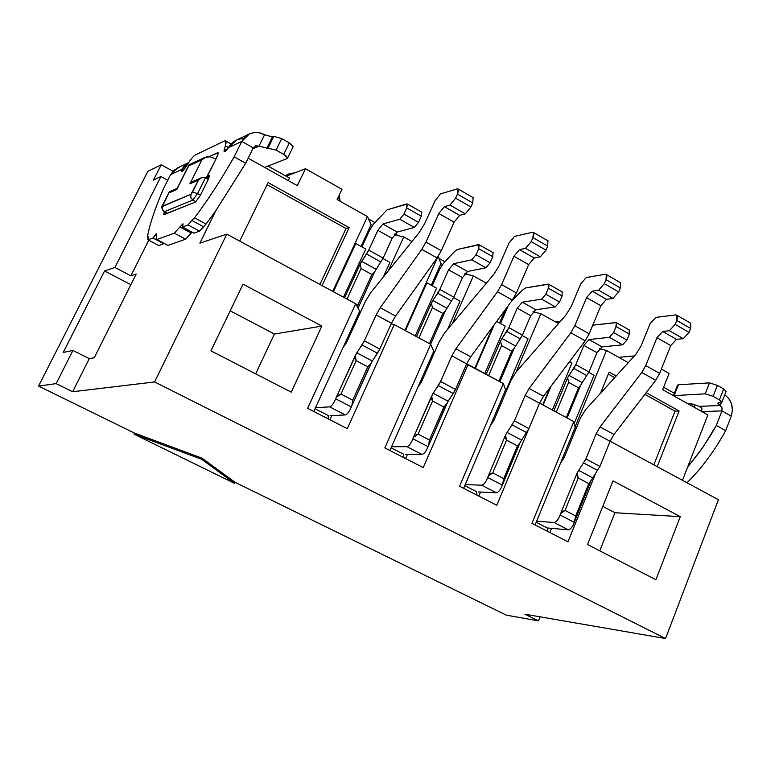 <?xml version="1.0" encoding="UTF-8"?>
<svg xmlns="http://www.w3.org/2000/svg" width="771" height="771" viewBox="0 0 771 771"><rect width="100%" height="100%" fill="white"/><g stroke="black" fill="none" stroke-linecap="round" stroke-linejoin="round"><path stroke-width="1.16" d="M202.069 458.176L134.511 433.09L134 434.15L201.559 459.256L202.069 458.176L201.559 459.256L234.615 483.388L235.107 482.347L202.069 458.176L235.107 482.347L506.325 615.162L538.457 620.867L524.887 614.198L665.546 638.533L154.585 381.953L72.667 391.735L56.158 383.621L38.55 386.088L134.511 433.09L202.069 458.176M234.615 483.388L201.559 459.256L134 434.15L234.615 483.388L134 434.15L134.511 433.09L38.55 386.088L56.158 383.621L72.667 391.735L89.291 358.64L94.235 357.754L136.168 274.119L130.906 275.787L114.918 267.46L104.567 270.997L63.251 352.424L72.937 350.458L89.291 358.64L72.937 350.458L56.158 383.621L72.937 350.458L63.251 352.424L104.567 270.997L130.877 284.672L104.567 270.997L114.918 267.46L160.917 176.54L153.487 180.038L161.216 164.792L147.781 171.393L38.55 386.088L147.781 171.393L161.216 164.792L153.487 180.038L160.917 176.54L114.918 267.46L130.906 275.787L148.755 240.244L130.906 275.787L136.168 274.119L94.235 357.754L89.291 358.64L72.667 391.735L154.585 381.953L665.546 638.533L718.408 499.724L610.112 441.214L718.408 499.724L665.546 638.533L524.887 614.198L538.457 620.867L540.086 616.829L538.457 620.867L506.325 615.162L235.107 482.347L234.615 483.388M340.146 201.27L338.228 197.251L340.146 201.27M289.443 174.959L286.176 176.222L289.443 174.959M558.715 323.271L557.934 323.28L558.715 323.271M557.394 322.972L560.006 321.276L557.394 322.972M347.326 428.676L394.241 324.591L391.196 323.81L394.241 324.591L430.7 344.29L384.835 447.912L423.25 467.602L468.055 364.471L466.58 364.085L503.376 383.553L459.564 486.231L496.765 505.304L539.555 403.108L573.807 421.602L531.942 523.336L567.976 541.82L595.569 473.519L567.976 541.82L531.942 523.336L573.807 421.602L575.176 427.423L573.807 421.602L539.575 403.108L496.765 505.304L459.564 486.231L503.376 383.553L505.574 389.895L503.376 383.553L468.055 364.471L423.25 467.602L384.835 447.912L430.7 344.29L433.774 351.19L430.7 344.29L394.241 324.591L347.326 428.676L307.639 408.322L347.326 428.676M331.887 415.559L329.969 419.771L331.887 415.559M313.778 411.473L359.681 311.243L355.672 303.755L307.639 408.322L355.672 303.755L359.681 311.243L345.928 341.274L346.911 341.804L345.928 341.274L313.778 411.473M407.416 454.408L405.594 458.552L407.416 454.408M389.914 450.515L433.774 351.19L420.629 380.961L421.679 381.52L420.629 380.961L389.914 450.515M480.574 492.033L478.849 496.11L480.574 492.033M463.65 488.322L505.574 389.895L493.006 419.405L494.115 419.993L493.006 419.405L463.65 488.322M551.467 528.482L549.819 532.51L551.467 528.482M535.103 524.964L575.176 427.423L563.158 456.663L564.314 457.28L563.158 456.663L535.103 524.964M360.655 311.773L359.681 311.243L360.655 311.773M434.815 351.749L433.774 351.19L434.815 351.749M506.672 390.492L505.574 389.895L506.672 390.492M576.322 428.04L575.176 427.423L576.322 428.04M226.809 234.143L355.672 303.755L226.809 234.143L154.585 381.953L226.809 234.143L199.872 243.144L226.809 234.143M505.14 309.894L499.492 322.972L505.14 309.894M442.448 264.482L440.964 263.653L431.297 285.26L440.964 263.653L442.448 264.482M372.489 225.383L371.121 224.621L361.03 246.392L371.121 224.621L372.489 225.383M337.129 199.583L367.459 216.584L371.121 224.621L367.459 216.584L337.129 199.583L341.987 189.29L337.129 199.583M394.241 234.779L403.773 236.919L411.974 241.516L403.773 236.919L388.285 270.881L403.773 236.919L394.241 234.779M438.207 256.358L440.964 263.653L438.207 256.358M464.682 273.878L473.365 275.902L486.385 283.198L473.365 275.902L452.317 323.704L473.365 275.902L464.682 273.878M533.031 311.841L540.905 313.739L558.455 323.569L540.905 313.739L516.194 371.844L540.905 313.739L533.031 311.841M599.375 348.714L606.488 350.477L628.278 362.688L606.488 350.477L575.06 426.951L606.488 350.477L599.375 348.714M600.975 349.109L599.684 348.386L600.975 349.109M535.44 312.419L533.484 311.33L535.44 312.419M467.949 274.64L465.289 273.146L467.949 274.64M444.896 261.735L438.988 258.43L444.896 261.735M398.414 235.714L395.003 233.806L398.414 235.714M374.899 222.549L368.567 219.003L374.899 222.549M634.437 355.923L618.727 357.33L634.437 355.923M167.75 180.26L160.917 176.54L167.75 180.26M172.974 171.22L161.216 164.792L172.974 171.22M662.646 389.663L707.874 414.923L662.646 389.663L669.103 373.443L662.646 389.663M248.166 158.209L297.336 185.666L305.47 168.733L341.987 189.29L305.47 168.733L286.166 176.231L305.47 168.733L297.336 185.666L248.166 158.209M288.412 180.684L289.327 177.995L268.404 166.295L289.327 177.995L288.412 180.684M691.818 405.96L692.117 403.908L691.818 405.96M674.346 393.258L663.6 387.254L674.346 393.258M661.364 369.087L669.103 373.443L661.364 369.087M205.452 177.754L201.963 177.542L198.552 180L192.528 192.075L197.559 193.617L192.528 192.075L190.659 195.063L190.929 197.983L192.856 200.075L190.736 197.511L190.967 194.234L162.459 206.493L162.402 209.24L164.435 211.678L192.856 200.075L195.95 201.751L192.856 200.075L197.559 193.617L205.452 177.754L208.295 179.315L205.452 177.754L197.559 193.617L200.431 195.188L197.559 193.617L192.856 200.075L164.435 211.678L167.471 213.316L164.05 211.63L162.806 210.126L162.199 207.813L162.806 204.729L168.762 193.02L176.81 189.502L176.954 188.702M170.198 191.42L169.003 192.393M193.367 181.252L189.907 183.777L198.552 180L201.221 177.812L204.546 177.417M210.261 156.802L215.909 159.057L210.261 156.802L206.715 156.735L201.935 159.732L188.635 165.948L176.81 189.502L168.762 193.02L162.623 206.117L190.967 194.234L198.552 180L189.907 183.777L201.935 159.732L205.134 157.294L210.261 156.802M188.953 164.917L188.635 165.948L201.935 159.732L189.907 183.777L193.434 181.224M177.118 188.471L189.348 164.695M542.765 404.833L549.964 387.63L542.765 404.833M474.859 368.152L492.804 326.702L474.859 368.152M404.881 330.345L437.726 257.08L404.881 330.345M332.725 291.361L367.459 216.584L332.725 291.361M215.919 210.57L199.872 243.144L215.919 210.57L206.05 224.053L215.919 210.57L245.689 163.259L215.919 210.57M682.48 480.314L707.874 414.923L682.48 480.314M609.138 372.094L616.174 376.007L609.138 372.094L600.493 393.239L609.138 372.094M646.175 392.68L679.126 410.991L657.2 466.657L679.126 410.991L646.175 392.68M349.147 227.628L322.076 285.607L349.147 227.628L346.073 228.524L319.936 284.451L346.073 228.524L349.147 227.628L268.115 182.602L349.147 227.628M239.704 241.111L268.115 182.602L239.704 241.111M267.103 184.683L346.073 228.524L267.103 184.683M675.039 411.136L679.126 410.991L675.039 411.136L653.856 464.855L675.039 411.136L644.864 394.376L675.039 411.136M608.319 374.099L614.689 377.636L608.319 374.099M613.012 480.873L680.282 516.647L655.909 579.734L587.512 544.548L613.012 480.873L587.512 544.548L655.909 579.734L680.282 516.647L613.012 480.873M210.936 350.844L243.029 284.162L321.873 326.085L291.245 392.15L210.936 350.844L291.245 392.15L321.873 326.085L243.029 284.162L210.936 350.844M274.418 334.045L321.873 326.085L274.418 334.045L255.654 373.848L274.418 334.045L230.192 310.838L274.418 334.045M614.93 512.725L680.282 516.647L614.93 512.725L599.761 550.851L614.93 512.725L602.806 506.364L614.93 512.725M328.33 418.932L328.167 415.482L315.031 408.736L328.167 415.482L328.33 418.932M403.831 457.646L403.512 454.167L391.119 447.806L403.512 454.167L403.84 457.656M476.96 495.146L476.497 491.647L464.797 485.634L476.497 491.647L476.97 495.155M547.834 531.489L547.217 527.962L536.192 522.295L547.217 527.962L547.844 531.489M333.4 291.727L355.788 243.501L365.753 249.014L355.788 243.501L333.4 291.727M389.953 262.391L383.197 277.184L389.953 262.391L382.927 258.507L389.953 262.391M405.44 330.643L426.883 282.822L436.55 288.161L426.883 282.822L405.44 330.643M460.017 301.143L447.614 329.294L460.017 301.143L453.627 297.606L460.017 301.143M475.322 368.403L494.192 324.813L475.322 368.403M528.019 338.758L506.113 390.193L528.019 338.758L522.218 335.549L528.019 338.758M543.141 405.035L550.986 386.271L543.141 405.035M594.036 375.265L574.231 423.414L594.036 375.265L588.793 372.374L594.036 375.265M163.972 243.578L158.816 245.573L163.972 243.578M203.332 226.635L191.815 220.429L194.514 217.827C207.823 200.209 221.036 179.874 234.153 156.831L241.766 141.43L253.254 147.878L255.702 145.786L258.95 146.182L252.705 148.976L258.95 146.182L255.201 145.979L253.254 147.878L241.766 141.43L234.153 156.831L245.689 163.259L253.254 147.878L245.689 163.259L234.153 156.831C221.036 179.874 207.823 200.209 194.514 217.827L191.815 220.429L203.332 226.635L199.583 231.146L193.916 233.15L199.583 231.146L206.05 224.053L194.514 217.827L206.05 224.053M156.494 239.598L167.895 245.39L156.879 239.53L174.362 233.141L156.879 239.53L167.895 245.39L185.666 239.193L174.362 233.141L179.894 226.973L174.362 233.141L185.666 239.193L191.237 233.054L179.894 226.973L182.881 223.821L182.515 227.031L193.916 233.15L182.515 227.031L188.085 224.968L199.583 231.146L188.085 224.968L191.815 220.429L188.085 224.968L182.515 227.031L183.103 223.927L179.894 226.973L191.237 233.054L191.912 232.081L185.666 239.193L167.895 245.39L166.96 244.899M405.585 454.398L422.045 454.476L405.585 454.398M478.666 491.946L496.302 492.756L481.644 485.2L465.25 484.564L481.644 485.2C483.986 484.574 486 482.01 487.677 477.509L505.535 435.037L514.402 420.85L525.128 395.427L529.108 388.459L570.81 332.773L574.829 325.738L586.586 297.625L592.234 291.187L598.614 290.185L604.339 283.67L606.006 279.68C607.288 276.114 607.037 274.303 605.254 274.254L586.268 277.521L580.717 283.892L571.253 306.405L565.953 315.002L516.223 371.815L511.038 380.219L493.874 420.552L490.317 425.708L493.874 420.552L511.038 380.219L516.223 371.815L565.953 315.002L571.253 306.405L580.717 283.892L586.268 277.521L605.254 274.254L606.334 274.524L606.006 279.68L604.339 283.67L598.614 290.185L592.234 291.187L586.586 297.625L574.829 325.738L570.81 332.773L529.108 388.459L525.128 395.427L514.402 420.85L505.535 435.037L487.677 477.509C486 482.01 483.986 484.574 481.644 485.2L496.302 492.756L478.666 491.946M576.959 475.64L578.221 478.001L577.122 472.922L560.074 514.999L574.279 522.352L560.074 514.999C558.493 519.461 556.469 521.967 554.012 522.497L568.208 529.822C570.694 529.301 572.718 526.815 574.279 522.352L575.686 515.953L565.037 510.431L578.221 478.001L588.784 483.571L591.164 480.352L599.925 466.455L610.073 441.311L613.967 434.468L655.716 380.296L659.648 373.386L670.77 345.572L676.485 339.356L683.27 338.662L689.052 332.378L690.623 328.427L690.7 323.222L690.623 328.427L689.052 332.378L683.27 338.662L676.485 339.356L670.77 345.572L659.648 373.386L655.716 380.296L613.967 434.468L610.073 441.311L599.925 466.455L591.164 480.352L574.279 522.352C572.718 526.815 570.694 529.301 568.208 529.822L547.217 527.962L568.208 529.822L554.012 522.497L536.635 521.215L554.012 522.497C556.469 521.967 558.493 519.461 560.074 514.999L577.122 472.922L585.893 458.976L596.137 433.784L600.05 426.922L641.79 372.499L645.732 365.57L656.959 337.708L662.665 331.453L669.382 330.711L675.155 324.389L676.745 320.428C677.95 316.891 677.603 315.05 675.714 314.925L655.745 317.392L650.136 323.589L641.096 345.909L635.863 354.352L585.623 409.594L580.505 417.863L564.083 457.839L560.623 462.831L564.083 457.839L580.505 417.863L585.623 409.594L635.863 354.352L641.096 345.909L650.136 323.589L655.745 317.392L675.714 314.925L676.861 315.243L676.745 320.428L675.155 324.389L669.382 330.711L662.665 331.453L656.959 337.708L645.732 365.57L641.79 372.499L600.05 426.922L596.137 433.784L585.893 458.976L577.113 472.922M330.133 415.646L345.341 414.933L330.133 415.646M725.675 430.652L716.326 425.447L702.844 447.411L687.607 467.12L700.752 450.399L710.823 435.027L716.326 425.447L721.945 410.895L701.909 411.589L721.945 410.895L716.326 425.447L725.675 430.652C714.389 451.151 701.504 468.517 687 482.762C701.504 468.517 714.389 451.151 725.675 430.652L731.255 416.118L725.675 430.652M694.738 407.589L694.247 404.303L694.738 407.589M702.198 409.015L699.307 406.346L720.239 405.517L721.357 402.616L720.239 405.517L722.022 407.82L721.945 410.895L731.255 416.118L732.44 410.297L731.563 403.84L728.74 398.424L724.75 394.839C731.631 400.091 733.799 407.184 731.255 416.118L721.945 410.895L722.022 407.82L720.239 405.517L699.307 406.346L701.302 407.724L701.475 411.348M156.879 239.53L156.127 239.405L156.725 233.825L152.937 237.998L163.847 243.79L152.937 237.998L147.984 239.829L158.816 245.573L147.984 239.829L148.225 236.813L148.697 237.063L147.704 236.755L147.656 235.56C150.075 223.098 155.395 207.409 163.606 188.49L170.574 174.66L163.606 188.49C155.395 207.409 150.075 223.098 147.656 235.56L147.984 239.829L152.937 237.998L156.118 233.883L156.879 239.53M569.49 361.686L571.918 363.035L569.49 361.686M552.364 410.018L571.918 363.035L552.364 410.018M496.678 321.42L505.236 326.152L496.678 321.42M484.824 373.53L505.236 326.152L484.824 373.53M415.241 335.934L436.55 288.161L415.241 335.934M343.5 297.182L365.753 249.014L343.5 297.182M183.286 170.42L181.628 169.504L181.484 171.432L185.628 167.278L188.134 163.404C191.189 158.739 193.608 155.915 195.391 154.923L224.457 140.977L225.807 141.054L225.392 145.815L228.486 147.55L225.392 145.815L224.361 149.179L226.395 150.306L224.361 149.179L224.149 151.598L228.428 147.656L226.645 150.017C224.342 152.494 223.571 152.215 224.361 149.179L225.392 145.815C226.549 141.864 226.231 140.255 224.457 140.977L195.391 154.923C193.608 155.915 191.189 158.739 188.134 163.404L185.628 167.278C183.151 170.94 181.734 172.193 181.368 171.056L181.628 169.504L170.574 174.66L174.111 170.121L179.547 167.153M473.134 197.636L472.739 202.918L470.927 206.975L465.318 213.837L459.603 215.369L454.071 222.154L441.272 250.71L437.128 257.948L395.571 316.052L391.456 323.222L379.795 349.051L370.755 363.71L351.316 406.895C349.446 411.454 347.451 414.133 345.341 414.933L329.689 406.866L315.503 407.695L329.689 406.866C331.771 406.047 333.766 403.358 335.664 398.79L355.286 355.527L364.346 340.811L376.123 314.934L380.248 307.735L421.776 249.361L425.939 242.104L438.863 213.5L444.385 206.667L450.013 205.076L455.613 198.166L457.434 194.099C458.899 190.495 458.861 188.75 457.319 188.876L440.54 193.878L435.114 200.624L424.725 223.532L419.299 232.428L370.745 292.623L365.444 301.326L346.651 342.372L342.873 347.933L346.651 342.372L365.444 301.326L370.745 292.623L419.299 232.428L424.725 223.532L435.114 200.624L440.54 193.878L457.319 188.876L458.225 189.03L457.434 194.099L472.739 202.918L473.134 197.636M547.863 240.774L547.738 246.122L546.013 250.141L540.346 256.81L534.245 258.034L528.646 264.626L516.435 292.932L512.358 300.064L470.715 356.8L466.677 363.854L455.545 389.451L446.602 403.85L428.059 446.64C426.296 451.16 424.291 453.772 422.045 454.476L406.905 446.669L391.581 446.746L406.905 446.669C409.122 445.956 411.126 443.325 412.909 438.795L431.635 395.928L440.598 381.481L451.835 355.836L455.883 348.752L497.507 291.746L501.603 284.605L513.929 256.242L519.509 249.611L525.533 248.329L531.2 241.622L532.934 237.593C534.313 234.008 534.158 232.225 532.491 232.264L514.575 236.369L509.082 242.923L499.165 265.638L493.806 274.38L444.626 332.841L439.383 341.399L421.429 382.079L417.776 387.428L421.429 382.079L439.383 341.399L444.626 332.841L493.806 274.38L499.165 265.638L509.082 242.923L514.575 236.369L532.491 232.264L533.484 232.476L532.934 237.593L547.738 246.122L547.863 240.774M236.658 139.975L228.428 147.656L241.766 141.43L249.399 133.942C254.864 131.802 259.914 132.063 264.569 134.723L258.95 146.182L276.095 150.114L281.714 138.578L289.308 142.876L281.714 138.578L276.095 150.114L283.718 154.402L289.308 142.876L293.182 146.606L289.308 142.876L283.718 154.402L287.612 158.103L287.217 158.527L264.626 167.403L287.217 158.527C288.171 157.776 287.005 156.397 283.718 154.402L276.095 150.114L258.95 146.182L264.569 134.723L258.449 132.631L253.543 132.679L248.84 134.212L244.937 137.036L241.766 141.43L228.428 147.656C231.926 141.96 236.562 138.992 242.325 138.732M209.298 156.59L217.586 152.716C218.559 152.542 218.28 154.104 216.728 157.409L207.428 176.096L208.7 175.547C209.673 175.403 209.365 177.012 207.804 180.366L200.267 195.516L195.555 201.983L164.117 214.675L164.31 211.774L163.722 214.617L195.555 201.983L200.267 195.516L207.804 180.366L209.182 175.595L207.428 176.096L216.728 157.409L218.077 152.754L209.298 156.59M720.239 405.517C717.628 403.927 717.136 403.011 718.765 402.761L720.904 402.664C722.543 402.414 722.051 401.489 719.43 399.879L713.127 396.333L705.205 393.827L673.391 395.668L705.205 393.827L713.127 396.333L719.43 399.879L721.897 402.211L717.782 403.214L720.239 405.517M687.992 403.821L691.626 403.898L699.075 406.221L691.626 403.898L687.992 403.821M677.931 386.011L678.422 384.748L709.474 382.888L717.396 385.375L723.67 388.931L726.08 391.398L723.67 388.931L719.43 399.879L723.67 388.931L717.396 385.375L713.127 396.333L717.396 385.375L709.474 382.888L705.205 393.827L709.474 382.888L678.422 384.748L674.211 395.388L678.422 384.748L677.536 385.192L673.391 395.668M629.184 329.94L629.348 334.094L626.91 340.069L622.631 344.81L602.112 346.892L596.927 352.684L588.977 371.95L580.785 385.008L567.157 418.017L580.785 385.008L588.977 371.95L596.927 352.684L602.112 346.892L622.631 344.81L626.91 340.069L629.348 334.094L629.184 329.94M553.867 410.837L567.61 377.78L575.821 364.673L583.83 345.369L589.005 339.558L609.331 337.322L613.6 332.552L616.511 325.169L616.145 322.509L592.764 325.189L616.241 322.586L616.058 326.567L629.348 334.094L616.058 326.567L613.6 332.552L626.91 340.069L613.6 332.552L609.331 337.322L622.631 344.81L609.331 337.322L589.005 339.558L602.112 346.892L589.005 339.558L583.83 345.369L596.927 352.684L583.83 345.369L575.821 364.673L588.977 371.95L575.821 364.673L573.769 368.413L586.933 375.679L573.769 368.413L568.94 375.342L582.115 382.589L568.94 375.342L567.61 377.78L568.632 382.416L578.529 387.842L580.785 385.008L578.529 387.842L566.271 417.535L578.529 387.842L568.632 382.416L567.61 377.78L553.867 410.837M562.117 291.862L562.107 295.987L559.553 302.01L555.313 306.887L535.835 309.749L530.699 315.696L522.401 335.125L514.132 348.405L499.907 381.684L514.132 348.405L522.401 335.125L530.699 315.696L535.835 309.749L555.313 306.887L559.553 302.01L562.107 295.987L562.117 291.862M500.495 323.531L507.578 307.147L500.495 323.531M486.212 374.282L500.562 340.946L508.85 327.627L517.216 308.169L522.343 302.193L541.608 299.158L545.839 294.262L548.894 286.812L548.653 284.2L525.658 287.94L522.921 289.694L511.857 300.748L522.921 289.694L525.658 287.94L548.027 284.094L548.75 284.277L548.412 288.219L562.107 295.987L548.412 288.219L545.839 294.262L559.553 302.01L545.839 294.262L541.608 299.158L555.313 306.887L541.608 299.158L522.343 302.193L535.835 309.749L522.343 302.193L517.216 308.169L530.699 315.696L517.216 308.169L508.85 327.627L522.401 335.125L508.85 327.627L506.759 331.414L520.329 338.903L506.759 331.414L501.921 338.488L515.481 345.948L501.921 338.488L500.562 340.946L501.516 345.601L511.713 351.2L514.132 348.405L511.713 351.2L498.904 381.144L511.713 351.2L501.516 345.601L500.562 340.946L486.212 374.282M508.378 305.489L507.578 307.147L508.378 305.489M492.997 252.618L492.785 256.695L490.125 262.776L485.932 267.788L467.563 271.488L462.484 277.599L453.82 297.182L445.465 310.684L430.603 344.242L445.465 310.684L453.82 297.182L462.484 277.599L467.563 271.488L485.932 267.788L490.125 262.776L492.785 256.695L492.997 252.618M432.252 285.79L439.634 269.272L432.252 285.79M416.494 336.619L431.481 303.003L439.846 289.453L448.587 269.84L453.656 263.692L471.794 259.817L475.977 254.777L478.666 248.696L478.512 244.629L457.425 249.467L454.794 251.317L443.701 262.998L439.634 269.272L443.701 262.998L454.794 251.317L457.425 249.467L479.167 244.773L478.666 248.696L492.785 256.695L478.666 248.696L475.977 254.777L490.125 262.776L475.977 254.777L471.794 259.817L485.932 267.788L471.794 259.817L453.656 263.692L467.563 271.488L453.656 263.692L448.587 269.84L462.484 277.599L448.587 269.84L439.846 289.453L453.82 297.182L439.846 289.453L437.726 293.298L451.7 301.018L437.726 293.298L432.859 300.507L446.843 308.198L432.859 300.507L431.481 303.003L432.358 307.677L442.862 313.44L445.465 310.684L442.862 313.44L429.486 343.635L442.862 313.44L432.358 307.677L431.481 303.003L416.494 336.619M421.708 212.15L421.303 216.179L418.518 222.308L414.374 227.455L397.19 232.052L392.169 238.326L383.12 258.073L374.687 271.806L358.023 308.149L374.687 271.806L383.12 258.073L392.169 238.326L397.19 232.052L414.374 227.455L418.518 222.308L421.303 216.179L421.708 212.15M361.927 246.893L369.637 230.24L361.927 246.893M344.618 297.789L360.269 263.894L368.721 250.112L377.848 230.327L382.859 224.014L399.792 219.243L403.917 214.059L406.731 207.919L406.809 203.929L387.109 209.808L373.723 223.86L369.637 230.24L373.723 223.86L387.109 209.808L407.416 204.036L406.731 207.919L421.303 216.179L406.731 207.919L403.917 214.059L418.518 222.308L403.917 214.059L399.792 219.243L414.374 227.455L399.792 219.243L382.859 224.014L397.19 232.052L382.859 224.014L377.848 230.327L392.169 238.326L377.848 230.327L368.721 250.112L383.12 258.073L368.721 250.112L366.553 254.006L380.961 261.957L366.553 254.006L361.676 261.359L376.094 269.281L361.676 261.359L360.269 263.894L361.069 268.587L371.901 274.534L374.687 271.806L371.901 274.534L357.889 305.075L357.821 307.774L357.889 305.075L371.901 274.534L361.069 268.587L360.269 263.894L344.618 297.789M188.596 162.691L181.628 169.504L183.286 170.41M470.927 206.975L472.739 202.918L457.434 194.099L455.613 198.166L470.927 206.975L455.613 198.166L450.013 205.076L465.318 213.837L470.927 206.975M459.603 215.369L465.318 213.837L450.013 205.076L444.385 206.667L459.603 215.369L444.385 206.667L438.863 213.5L454.071 222.154L459.603 215.369M441.272 250.71L454.071 222.154L438.863 213.5L425.939 242.104L441.272 250.71L425.939 242.104L421.776 249.361L437.128 257.948L441.272 250.71M395.571 316.052L437.128 257.948L421.776 249.361L380.248 307.735L395.571 316.052L380.248 307.735L376.123 314.934L391.456 323.222L395.571 316.052M379.795 349.051L391.456 323.222L376.123 314.934L364.346 340.811L379.795 349.051L364.346 340.811L362.023 345.003L377.482 353.234L379.795 349.051M372.268 361.001L377.482 353.234L362.023 345.003L356.8 352.8L372.268 361.001L356.8 352.8L335.664 398.79L351.316 406.895L372.268 361.001M354.959 358.197L356.135 360.693L367.757 366.832L370.755 363.71L367.757 366.832L352.704 400.139L351.884 405.488L352.704 400.139L340.975 394.039L337.949 395.33M351.316 406.895L335.664 398.79C333.766 403.358 331.771 406.047 329.689 406.866L345.341 414.933C347.451 414.133 349.446 411.454 351.316 406.895M546.013 250.141L547.738 246.122L532.934 237.593L531.2 241.622L546.013 250.141L531.2 241.622L525.533 248.329L540.346 256.81L546.013 250.141M534.245 258.034L540.346 256.81L525.533 248.329L519.509 249.611L534.245 258.034L519.509 249.611L513.929 256.242L528.646 264.626L534.245 258.034M516.435 292.932L528.646 264.626L513.929 256.242L501.603 284.605L516.435 292.932L501.603 284.605L497.507 291.746L512.358 300.064L516.435 292.941M470.715 356.8L512.358 300.064L497.507 291.746L455.883 348.752L470.715 356.8L455.883 348.752L451.835 355.836L466.677 363.854L470.715 356.8M455.545 389.451L466.677 363.854L451.835 355.836L440.598 381.481L455.545 389.451L440.598 381.481L438.314 385.606L453.281 393.567L455.545 389.451M448.076 401.18L453.281 393.567L438.314 385.606L433.109 393.249L448.076 401.18L433.109 393.249L412.909 438.795L428.059 446.64L448.076 401.18M431.365 398.617L432.57 401.065L443.826 407.011L446.602 403.85L443.826 407.011L429.457 440L428.589 445.243L429.457 440L418.104 434.112L415.174 435.326M428.059 446.64L412.909 438.795C411.126 443.325 409.122 445.956 406.905 446.669L422.045 454.476C424.291 453.772 426.296 451.16 428.059 446.64M488.178 476.121L492.756 472.883L506.566 440.154L517.457 445.908L520.039 442.708L528.887 428.57L539.517 403.194L543.478 396.246L585.189 340.821L589.189 333.804L600.84 305.75L606.498 299.341L612.955 298.396L618.689 291.92L620.327 287.94L620.616 282.774L620.327 287.94L618.689 291.92L612.955 298.396L606.498 299.341L600.84 305.75L589.189 333.804L585.189 340.821L543.478 396.246L539.517 403.194L528.887 428.57L520.039 442.708L502.345 485.104C500.687 489.595 498.673 492.149 496.302 492.756C498.673 492.149 500.687 489.595 502.345 485.104L487.677 477.509L502.345 485.104L503.742 478.589L492.756 472.883L489.903 474.04M188.24 162.854L177.542 167.914L170.574 174.66L181.628 169.504L185.04 164.878M218.174 153.044L217.586 152.716L218.174 153.044M207.582 178.93L206.724 176.887L207.428 176.096L209.134 177.031L207.428 176.096L207.582 178.93M214.174 162.536L206.956 176.424M209.278 175.865L208.7 175.547L209.278 175.865M556.286 412.138L568.632 382.416L556.286 412.138M488.621 375.583L501.516 345.601L488.621 375.583M418.894 337.91L432.358 307.677L418.894 337.91M346.998 299.071L361.069 268.587L346.998 299.071M266.785 148.456L272.394 136.968L264.569 134.723L272.394 136.968L266.785 148.456M268.212 147.83L273.83 136.313L272.394 136.968L273.83 136.313L268.212 147.83M281.714 138.578L273.83 136.313L281.714 138.578M336.233 397.383L340.975 394.039L356.135 360.693L355.286 355.527M340.975 394.039L352.704 400.139L367.757 366.832L356.135 360.693L340.975 394.039M413.449 437.398L418.104 434.112L432.57 401.065L431.635 395.928M418.104 434.112L429.457 440L443.826 407.011L432.57 401.065L418.104 434.112M505.323 437.745L506.566 440.154L505.535 435.037M521.475 440.077L506.99 432.396L521.475 440.077M526.66 432.627L512.175 424.917L526.66 432.627M528.887 428.57L514.402 420.85L528.887 428.57M539.517 403.194L525.128 395.427L539.517 403.194M543.478 396.246L529.108 388.459L543.478 396.246M585.189 340.821L570.81 332.773L585.189 340.821M589.189 333.804L574.829 325.738L589.189 333.804M600.84 305.75L586.586 297.625L600.84 305.75M606.498 299.341L592.234 291.187L606.498 299.341M612.955 298.396L598.614 290.185L612.955 298.396M618.689 291.92L604.339 283.67L618.689 291.92M620.327 287.94L606.006 279.68L620.327 287.94M520.039 442.708L517.457 445.908L503.742 478.589L502.837 483.716L520.039 442.708M560.546 513.621L565.037 510.431L562.261 511.53M592.581 477.75L578.539 470.31L592.581 477.75M597.747 470.455L583.705 462.986L597.747 470.455M599.925 466.455L585.893 458.976L599.925 466.455M610.073 441.311L596.137 433.784L610.073 441.311M613.967 434.468L600.05 426.922L613.967 434.468M655.716 380.296L641.79 372.499L655.716 380.296M659.648 373.386L645.732 365.57L659.648 373.386M670.77 345.572L656.959 337.708L670.77 345.572M676.485 339.356L662.665 331.453L676.485 339.356M683.27 338.662L669.382 330.711L683.27 338.662M689.052 332.378L675.155 324.389L689.052 332.378M690.623 328.427L676.745 320.428L690.623 328.427M591.164 480.352L588.784 483.571L575.686 515.953L574.742 520.974L591.164 480.352M355.759 303.928L357.889 305.075L355.759 303.928M492.756 472.883L503.742 478.589L517.457 445.908L506.566 440.154L492.756 472.883M565.037 510.431L575.686 515.953L588.784 483.571L578.221 478.001L565.037 510.431M560.498 321.228L555.428 321.873M286.147 176.212C286.089 174.593 288.961 173.494 294.744 172.897M339.086 195.429L340.233 201.327M164.223 211.726L167.307 213.384M169.957 191.526L177.147 188.375M162.806 204.729C161.168 206.618 161.582 208.922 164.05 211.63M162.864 204.614L168.868 192.663M193.213 181.32L201.298 177.783M204.623 157.535L189.174 164.782M188.654 165.457L177.089 188.49M147.936 236.88L148.716 237.295M225.807 141.054L231.107 144.023M473.471 197.839L458.225 189.03M548.248 240.995L533.484 232.476M249.168 134.048L236.466 140.052M721.897 402.211L726.128 391.273M629.502 330.113L616.241 322.586M562.416 292.026L548.75 284.277M493.257 252.772L479.167 244.773M421.939 212.285L407.416 204.036M287.612 158.103L293.182 146.606M620.616 282.774L606.334 274.524M690.7 323.222L676.861 315.243"/></g></svg>
